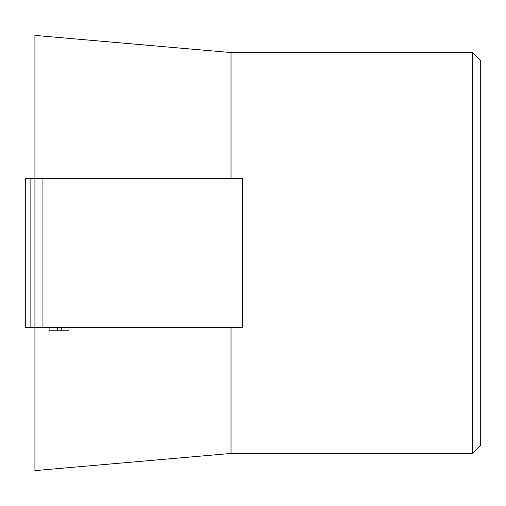 <?xml version="1.0" encoding="UTF-8"?>
<svg xmlns="http://www.w3.org/2000/svg" width="506" height="506" viewBox="0 0 506 506"><rect width="100%" height="100%" fill="white"/><g stroke="black" fill="none" stroke-linecap="round" stroke-linejoin="round"><path stroke-width="0.76" d="M472.68 52.561L480.7 60.575L480.7 445.425L472.68 453.439L472.68 52.561L231.033 52.561L231.033 178.435M231.033 327.565L231.033 453.439L34.92 470.599L34.92 327.565L242.576 327.565L242.576 178.435L25.3 178.435L25.3 327.565L34.92 327.565L34.92 35.401L231.033 52.561M472.68 453.439L231.033 453.439M57.526 327.565L57.526 330.772L49.114 330.772L49.114 327.565M57.526 330.772L61.751 330.772L61.751 327.565M61.751 330.772L68.98 330.772L68.98 327.565M42.94 178.435L42.94 327.565M30.113 178.435L30.113 327.565"/></g></svg>
